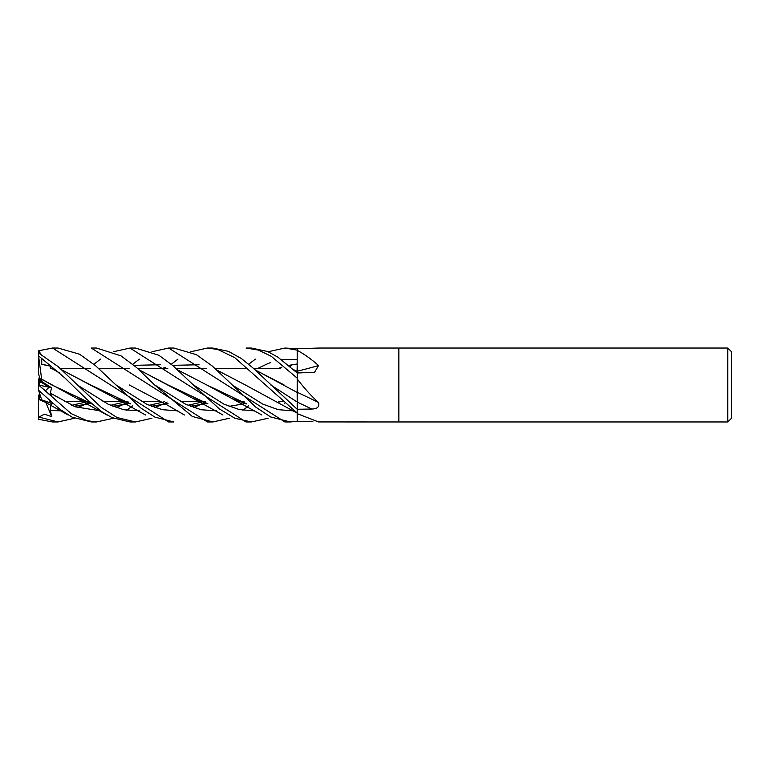 <?xml version="1.0" encoding="UTF-8"?>
<svg xmlns="http://www.w3.org/2000/svg" width="770" height="770" viewBox="0 0 770 770"><rect width="100%" height="100%" fill="white"/><g stroke="black" fill="none" stroke-linecap="round" stroke-linejoin="round"><path stroke-width="1.16" d="M297.21 413.124L297.22 409.293L252.656 367.665L241.385 358.541L228.392 351.341L212.684 348.04M297.22 378.234L297.153 392.421L297.499 379.283C304.189 388.167 311.205 395.905 318.53 402.489C319.714 406.685 317.461 408.87 311.783 409.034L297.22 409.274L297.153 392.325M297.153 371.429L297.22 349.301M297.124 372.94L297.124 371.352M297.124 371.284L297.124 368.368M282.734 401.632L278.432 401.632L282.734 401.632M244.023 401.632L239.913 401.632L244.023 401.632M205.292 401.632L201.008 401.632L205.292 401.632M200.739 401.632L180.401 401.632L200.739 401.632M161.007 401.632L141.738 401.632L161.007 401.632M127.849 401.632L123.585 401.632L127.849 401.632M123.316 401.632L102.959 401.632L123.316 401.632M89.272 401.632L85.095 401.632L89.272 401.632M84.864 401.632L64.362 401.632L84.864 401.632M50.416 401.632L49.906 401.632L50.416 401.632M50.608 368.368L51.648 368.368L50.608 368.368M60.118 368.368L90.446 368.368L60.118 368.368M98.608 368.368L129.091 368.368L98.608 368.368M137.522 368.368L167.812 368.368L137.522 368.368M176.032 368.368L206.533 368.368L176.032 368.368M214.926 368.368L245.178 368.368L214.926 368.368M253.465 368.368L280.424 368.368L253.465 368.368M42.042 381.689L39.424 382.728L39.424 376.251L41.003 382.103L49.068 387.272L45.372 390.804L49.068 387.272L51.58 387.811L42.042 381.689L41.696 379.196L51.6 384.836L91.611 403.74M39.424 393.749L38.5 396.213L38.5 399.389L41.946 400.631L39.424 399.765L39.424 391.102M39.424 392.873L41.003 397.734L38.567 390.236L59.723 409.197L72.207 417.196L91.495 421.96M727.804 421.96L398.86 421.96L398.86 348.04L727.804 348.04L731.5 351.736L731.5 418.264L727.804 421.96L727.804 348.04M312.851 348.656L319.059 348.04L398.86 348.04L398.86 421.96L318.53 421.941L297.499 413.76L297.22 392.257A625.009 194.512 -164.3 0 1 318.53 402.489M318.27 348.261A625.009 592.553 -53.8 0 0 318.53 348.059L297.22 348.723L284.881 348.04L297.22 350.129M297.153 371.371L297.22 348.723M297.22 350.302L297.499 350.514C304.189 354.046 311.205 359.061 318.53 365.548L314.555 372.295L297.22 372.998L277.864 357.145L267.652 351.515L251.328 348.04L246.323 348.04L251.328 348.04M297.22 378.667L297.22 372.998L297.22 378.166L271.175 356.25L258.364 350.042L246.053 348.04M312.851 421.344L297.22 421.277L297.22 413.557A613.209 581.369 -126.2 0 1 297.499 413.76M297.22 371.217A625.009 398.042 -160.6 0 0 318.53 365.548M297.22 421.219L297.181 413.115M39.424 385.722L39.424 385.202L49.068 387.272L41.003 382.103L38.5 373.787L38.5 350.774L52.562 348.04L58 348.04L79.541 354.19L95.374 365.548L115.798 384.788L146.868 404.308L162.403 409.688L177.937 410.862M39.424 385.202L39.424 382.728M38.538 399.399L39.424 399.014M38.558 384.981L39.424 384.249M39.424 377.127L38.5 379.966L38.837 385.221L51.754 396.242L50.31 393.123L51.58 387.811M130.005 348.04L135.424 348.04L158.966 355.297L172.942 365.692L193.164 384.798L223.964 404.163L239.355 409.582L254.755 410.901L239.355 409.582L223.964 404.163L193.174 384.788L219.2 408.793L234.879 418.283L251.328 421.96L246.044 421.96L130.005 348.04L113.411 351.746M50.56 405.155L51.215 404.616M93.882 364.268L100.504 359.138M91.495 348.04L96.5 348.04L91.312 348.04L207.448 421.96L212.838 421.96L192.336 416.464L154.443 384.788L136.473 367.434L120.977 355.846L96.5 348.04M39.424 384.278L38.587 385M74.507 418.254L57.991 421.96L52.764 421.96M58 421.96L38.5 416.974L38.5 399.389M52.562 421.96L38.567 419.303L38.5 416.974M132.719 364.268L139.389 359.138M151.94 351.746L168.678 348.04L173.905 348.04L168.678 348.04L284.881 421.96L290.252 421.96L270.684 416.974L255.919 407.234L212.202 365.971L196.456 354.7L173.905 348.04M115.798 384.788L141.035 408.158L154.895 417.119L173.905 421.96L169.015 421.96M52.562 348.04L168.669 421.96L173.905 421.96M190.796 351.746L207.448 348.04L212.838 348.04L207.448 348.04L217.756 349.464L234.725 357.636L297.22 413.038M113.411 418.254L96.5 421.96L91.312 421.96L96.5 421.96L86.981 420.69L71.158 413.606L38.837 385.221M38.567 390.236L38.5 384.923M151.94 418.254L135.424 421.96L130.005 421.96L112.006 417.61L101.544 411.584L86.202 398.802L64.911 377.964L38.5 355.807M135.424 421.96L117.069 417.542L101.293 407.426L58.068 366.578L38.5 352.958M139.158 369.86L192.741 398.273L207.929 403.884M229.065 406.377L245.399 403.567M292.138 364.893L290.252 366.52M248.662 405.732L242.964 410.304M229.373 418.254L212.838 421.96L207.448 421.96M139.303 369.995L167.754 384.836L207.756 403.75M154.443 384.788L185.609 404.221L201.191 409.746L216.774 410.862L201.191 409.746L185.609 404.221L154.443 384.788M243.137 402.749L244.456 402.036L243.137 402.749M41.667 399.774L38.356 389.591M41.724 399.967L53.043 403.894M74.209 406.377L90.668 403.567M245.13 384.836L297.22 413.134M171.267 364.268L177.937 359.138M297.22 421.267L290.252 421.96M298.471 414.472L297.22 413.567L297.22 417.253M38.846 417.119L44.439 414.173L51.754 416.686L50.31 410.458L50.733 404.866M41.696 399.861L52.87 403.74M73.93 406.271L90.514 403.519M162.508 368.368L165.762 367.242M172.547 365.346L199.045 364.749M216.707 370.004L245.13 384.827M46.248 402.46L42.042 400.929L41.782 400.14M50.31 410.458L61.985 410.862L50.31 410.458M77.308 407.522L82.727 405.434L77.308 407.522M83.121 405.261L88.271 402.806L83.121 405.261M88.377 402.758L89.715 402.036L88.377 402.758M231.876 384.788L262.724 404.077L278.143 409.65L293.562 410.901L278.143 409.65L262.724 404.077L231.886 384.788M51.022 366.183L41.724 364.22L41.724 359.292M41.022 354.296L38.567 350.697M61.773 369.869L115.356 398.263L130.486 403.884M151.642 406.377L168.033 403.567M293.928 369.86L297.22 371.323L297.22 365.808M248.662 364.268L255.37 359.138M268.172 351.746L284.881 348.04M41.696 364.325L50.984 366.279M61.918 370.004L90.388 384.827L130.313 403.75M151.363 406.271L167.87 403.519M294.082 370.014L297.22 371.4L297.22 372.998M50.31 367.675L60.012 373.171L50.31 367.675M77.01 384.788L108.195 404.231L123.787 409.756L139.389 410.862L123.787 409.756L108.195 404.231L77.01 384.798M154.751 407.522L160.16 405.434L154.751 407.522M160.545 405.261L165.656 402.806L160.545 405.261M165.762 402.758L167.09 402.036L165.762 402.758M297.143 363.989L288.875 365.346M281.791 367.242L278.432 368.368M207.265 403.336L206.774 403.47M206.601 403.519L190.257 406.271M129.196 384.923L167.61 405.251L184.405 414.982M190.488 406.368L206.774 403.567M193.453 407.522L198.602 405.453M199.045 405.251L204.233 402.816M204.358 402.758L205.754 402.036M257.844 368.368L267.642 363.729M267.873 363.632L270.819 362.478M281.608 359.696L297.172 359.465M297.22 392.363L297.22 402.046L270.539 384.798L297.22 402.046L297.22 406.589M132.719 405.732L126.732 410.304M50.31 393.123L75.412 406.839L100.504 410.862L75.412 406.839L50.31 393.123M116.097 407.522L121.198 405.453L116.097 407.522M121.641 405.251L126.8 402.816L121.641 405.251M126.915 402.749L128.321 402.036L126.915 402.749M112.863 406.271L129.158 403.519M129.331 403.47L129.832 403.336M255.313 370.004L283.928 384.836M41.667 379.206L38.567 355.933M41.724 379.177L76.548 398.283L91.774 403.894M113.094 406.368L129.331 403.567M255.149 369.86L297.22 392.469L297.22 390.226M268.172 418.254L251.328 421.96L246.053 421.96M51.888 403.47L52.389 403.336M134.028 365.346L160.545 364.739M177.87 370.004L206.476 384.827L246.342 403.74M284.226 403.47L284.708 403.336M51.34 403.721L51.888 403.576M206.476 384.827L231.423 398.273L246.525 403.904M51.754 416.676L45.728 402.286M297.22 402.075A624.114 194.233 -164.3 0 1 311.783 409.034M192.741 398.273L222.944 414.992M241.847 401.632L240.904 401.988M207.736 403.721L205.378 403.066M38.567 398.542L68.145 414.992M87.058 401.632L86.096 401.988M85.98 402.036L71.648 405.309M52.851 403.721L50.464 403.057M115.356 398.263L145.54 414.992M164.462 401.632L163.51 401.988M163.394 402.036L149.062 405.309M130.294 403.721L128.003 403.085M202.991 401.632L202.01 401.988M201.875 402.036L188.005 405.309M125.549 401.632L124.586 401.988M124.442 402.036L110.591 405.309M91.582 403.721L89.282 403.047M76.548 398.283L106.972 414.982M280.424 401.632L279.443 401.988M246.323 403.721L243.849 402.989M231.423 398.273L261.829 414.982"/></g></svg>
